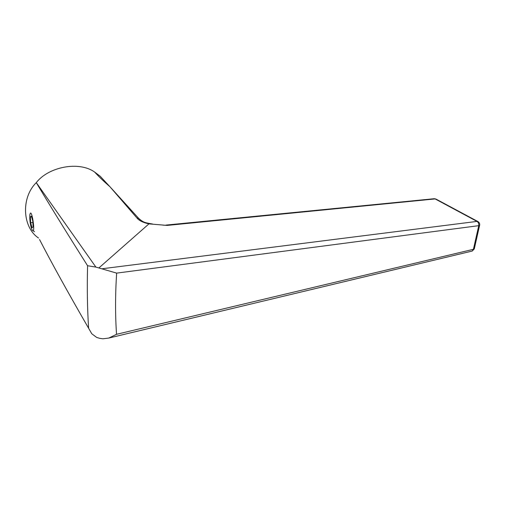 <?xml version="1.0" encoding="UTF-8"?>
<svg xmlns="http://www.w3.org/2000/svg" width="505" height="505" viewBox="0 0 505 505"><rect width="100%" height="100%" fill="white"/><g stroke="black" fill="none" stroke-linecap="round" stroke-linejoin="round"><path stroke-width="0.76" d="M88.621 328.263C87.346 309.199 86.999 288.355 87.586 265.744L95.881 267.088L116.649 273.117C115.254 294.573 115.216 314.968 116.535 334.31L108.802 338.06L102.837 338.805L99.561 338.299L96.676 337.422L91.765 333.761L88.621 328.263C67.973 292.521 51.611 262.941 39.529 239.515M436.244 199.21L435.127 198.926L167.231 225.407L148.937 223.879C143.111 222.591 139.127 220.647 136.988 218.04L109.901 186.692L100.167 176.22L94.624 172.06C78.995 160.824 48.493 166.802 36.284 182.627C20.768 197.821 22.479 227.521 38.557 238.025M29.782 215.622L30.016 221.354M87.586 265.744C65.808 231.29 48.707 203.584 36.284 182.627L95.881 267.088M148.937 223.879L98.898 267.934M102.332 268.729L477.004 221.405L435.127 198.926L433.934 198.743L165.918 225.091M163.077 225.142L167.231 225.407M471.556 251.206L472.219 251.048L473.419 249.3L478.696 225.899C479.03 223.904 478.469 222.408 477.004 221.405L478.235 221.733M139.917 219.625L138.749 218.45L136.988 218.04M479.693 224.952L479.561 225.558C479.984 223.766 479.384 222.402 477.774 221.468L435.859 199.008L434.249 198.705M32.8 221.209L31.424 216.165L30.357 216.961L30.647 222.718L32.011 227.73L33.09 227.016L32.8 221.209M29.782 218.583C30.148 223.639 30.938 227.439 32.143 229.983C36.057 235.873 31.544 205.699 29.871 214.758L29.782 218.583M32.863 222.44L30.647 222.718M31.6 216.809L30.357 216.961M116.535 334.31L473.419 249.3L474.277 248.933L474.422 248.29M108.802 338.06L472.219 251.048L474.277 248.933L479.561 225.558L116.649 273.117M109.901 186.692C103.998 181.566 98.904 176.693 94.624 172.06M109.793 186.579L138.749 218.45C143.452 222.535 144.828 222.692 152.554 224.005M33.033 230.633L34.479 231.688"/></g></svg>
